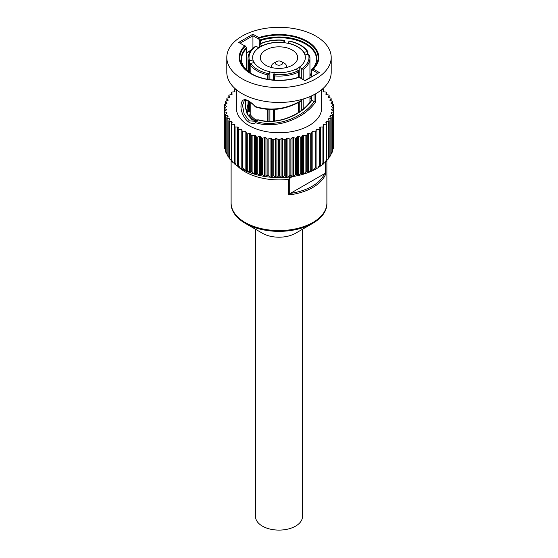 <?xml version="1.0" encoding="UTF-8"?>
<svg xmlns="http://www.w3.org/2000/svg" width="558" height="558" viewBox="0 0 558 558"><rect width="100%" height="100%" fill="white"/><g stroke="black" fill="none" stroke-linecap="round" stroke-linejoin="round"><path stroke-width="0.84" d="M255.529 229.268L255.529 516.555A23.471 13.545 -0 0 0 279 530.1A23.471 13.545 -0 0 0 302.471 516.555L302.471 229.268M231.11 203.328A47.89 27.649 -0 0 0 245.136 223.263L262.406 233.237A23.471 13.545 -0 0 0 295.594 233.237L312.864 223.263A47.89 27.649 -0 0 0 326.89 203.328M276.238 64.463A3.641 2.099 180 0 1 276.426 61.603A3.641 2.099 180 0 1 281.574 61.603A3.641 2.099 180 0 1 281.476 64.63A3.641 2.099 180 0 1 276.238 64.463M286.08 67.595A7.47 4.311 -0 0 0 286.47 66.221A7.47 4.311 -0 0 0 284.28 63.173L281.574 61.603M276.426 61.603L273.72 63.173A7.47 4.311 -0 0 0 271.53 66.221A7.47 4.311 -0 0 0 271.92 67.595M240.352 43.036L252.934 35.768L259.01 39.276L258.766 38.349A39.137 22.592 180 0 1 306.67 41.71A39.137 22.592 180 0 1 312.501 69.373L313.352 69.08A39.813 22.983 0 0 0 307.151 41.208A39.813 22.983 0 0 0 258.87 37.63L252.934 34.198L252.934 48.358M258.87 37.63L258.766 38.349M252.934 34.198L238.712 42.415L244.648 45.84A39.813 22.983 0 0 0 250.849 73.712A39.813 22.983 0 0 0 299.13 77.29L299.221 77.032A39.137 22.592 180 0 1 251.323 73.663A39.137 22.592 180 0 1 245.499 46.007L246.601 47.904L246.469 69.876M299.13 77.29L305.066 80.722L299.234 77.032C284.399 82.403 263.369 80.889 251.323 73.663M299.179 77.095L299.241 67.19L301.759 68.648L301.759 78.49M305.066 80.722L319.288 72.505L305.066 80.394M312.501 69.373L311.859 69.785L317.648 73.126M242.088 36.151A52.201 30.139 180 0 1 298.976 29.616A52.201 30.139 180 0 1 331.201 57.46A52.201 30.139 180 0 1 279 87.599A52.201 30.139 180 0 1 226.799 57.46A52.201 30.139 180 0 1 242.088 36.151M314.028 94.672L314.028 101.535L315.521 102.009L315.521 93.856M255.669 106.766L255.404 106.564C246.559 97.72 241.754 97.385 240.993 105.56C240.414 114.271 248.512 126.624 255.71 122.732L255.996 121.316L249.335 120.884L244.195 114.097L242.521 105.434L244.397 100.37M300.971 99.659L300.971 100.775C285.877 109.298 270.686 111.23 255.404 106.564M314.14 101.605L314.147 101.591C302.917 118.059 274.996 127.949 255.892 121.393M255.71 122.732C275.659 129.344 304.368 118.924 315.521 102.009M311.685 76.572L311.859 69.785M314.028 101.535L311.685 100.196L311.685 95.823M331.201 57.46L331.201 72.317A52.201 30.139 180 0 1 279 102.463A52.201 30.139 180 0 1 226.799 72.317L226.799 57.46M321.624 89.719L321.624 108.14A42.624 24.608 180 0 1 279 132.748A42.624 24.608 180 0 1 236.376 108.14L236.376 89.719M259.623 47.311L259.623 44.319A0.956 0.551 180 0 1 259.568 44.277L259.568 44.277A29.979 17.312 180 0 1 284.42 40.434L284.329 40.246C275.031 39.402 266.703 40.685 259.344 44.103L259.344 47.493M284.42 40.434A0.956 0.551 180 0 1 284.399 40.49L284.399 42.729M307.863 51.622C304.368 46.53 298.23 43.001 289.435 41.034L289.051 41.153A0.956 0.551 180 0 0 289.023 41.201L288.102 43.343A26.345 15.206 0 0 0 283.478 42.631L284.399 40.49M256.896 120.479A30.941 17.863 180 0 1 250.2 114.509L249.231 115.373L250.13 114.306A0.956 0.551 0 0 0 250.2 114.509L250.2 102.219M250.13 111.802L247.494 111.635L248.408 110.651A0.956 0.551 0 0 0 249.6 111.098L249.6 101.828M248.408 60.906L249.51 60.585A29.979 17.312 180 0 1 256.171 46.237L255.418 46.377C250.57 49.829 248.115 53.784 248.059 58.241A30.941 17.863 0 0 0 248.408 60.906L248.408 71.591M256.171 46.237A0.956 0.551 180 0 1 256.241 46.272L258.759 47.883A26.345 15.206 0 0 0 252.662 57.537M249.6 72.491L249.6 60.578A0.956 0.551 180 0 1 249.51 60.585M249.356 111.921A1.904 1.507 155.1 0 0 249.6 111.098M249.6 60.578L253.039 60.048A26.345 15.206 180 0 1 252.655 57.46A26.345 15.206 180 0 1 258.759 47.73M268.977 79.522L268.977 73.719A0.956 0.551 180 0 1 268.949 73.768L267.701 74.87L267.701 79.313M268.949 73.768A29.979 17.312 180 0 1 250.751 63.263L250.2 64.763A30.941 17.863 0 0 0 267.701 74.87M250.13 72.868L250.13 64.282L250.2 72.91M250.751 63.263A0.956 0.551 180 0 1 250.842 63.249L254.281 62.712A26.345 15.206 180 0 0 269.898 71.731L269.898 71.891A26.345 15.206 0 0 0 274.452 72.596M298.656 77.22L298.432 70.643A0.956 0.551 180 0 0 298.377 70.601L295.859 69.15A26.345 15.206 180 0 1 274.522 72.449L273.601 74.43A0.956 0.551 180 0 0 273.58 74.486L274.383 75.902A30.941 17.863 0 0 0 298.293 72.205L298.432 70.643A29.979 17.312 180 0 1 273.58 74.486L273.566 80.052M309.592 55.577L309.941 58.241A30.941 17.863 0 0 0 309.592 55.577L308.49 54.335A29.979 17.312 180 0 1 301.829 68.683L303.189 69.38A30.941 17.863 0 0 0 309.941 58.241L309.941 77.583M299.241 67.19A26.345 15.206 180 0 0 305.345 57.46A26.345 15.206 180 0 0 304.961 54.879L308.4 54.342A0.956 0.551 180 0 1 308.49 54.335M299.241 102.121L299.241 111.991M289.051 41.153A29.979 17.312 180 0 1 307.249 51.657L307.8 51.72M307.249 51.657A0.956 0.551 180 0 1 307.158 51.671L307.158 54.538M304.961 54.879L304.961 55.033A26.345 15.206 0 0 0 303.719 52.361L307.158 51.671M311.399 76.439L309.941 73.147M311.685 69.876L311.434 69.98A37.784 21.811 0 0 0 305.714 43.371A37.784 21.811 0 0 0 259.623 40.071L260.342 40.567A37.498 21.65 180 0 1 316.498 59.35C316.512 63.04 314.817 66.583 311.42 69.98M245.611 100.21L245.032 106.278L247.243 114.397L252.328 119.97L258.473 119.893L259.247 120.368M258.473 119.893L258.347 119.963C276.273 125.404 301.773 115.708 311.803 100.252M259.623 40.071L259.184 39.569L259.184 47.597M255.996 121.316A288.898 31.332 146.4 0 0 258.347 119.963M289.867 176.481L288.793 179.32L288.793 194.958A47.89 27.649 0 0 0 325.879 173.545L324.54 173.664A46.935 27.098 180 0 1 290.355 193.403L288.793 194.958M245.143 170.553L246.197 171.048L246.197 132.148A0.956 0.551 0 0 0 245.143 131.66L245.143 170.553L242.8 168.091L242.8 131.8A54.684 31.569 180 0 1 242.026 131.402L242.026 130.042A0.956 0.551 0 0 0 241.07 129.484L241.07 168.383L240.205 167.958L238.712 165.775L238.712 129.484A54.684 31.569 180 0 1 238.022 129.044L238.266 127.684A0.956 0.551 0 0 0 238.273 127.629A0.956 0.551 0 0 0 237.415 127.078L237.415 165.977A47.89 27.649 0 0 0 288.793 179.32A0.956 0.551 180 0 0 289.274 179.167L290.544 177.653A0.956 0.551 -120 0 0 290.3 176.914M290.355 193.403L324.54 173.664M323.047 91.386L323.542 89.824A54.684 31.569 180 0 0 322.929 89.343L322.14 89.294M323.047 91.156A0.956 0.551 0 0 0 323.026 91.275A0.956 0.551 0 0 0 323.786 91.812L326.095 92.098A54.684 31.569 180 0 1 326.611 92.614L326.611 94.63M325.886 94.253L325.886 93.911A0.956 0.551 0 0 0 325.837 94.079A0.956 0.551 0 0 0 326.5 94.609L328.739 95.027A54.684 31.569 180 0 1 329.164 95.571L329.164 97.671M328.202 97.266L328.202 96.82A0.956 0.551 0 0 0 328.118 97.043A0.956 0.551 0 0 0 328.69 97.545L330.845 98.103A54.684 31.569 180 0 1 331.166 98.668L331.166 100.879M329.987 100.398L329.987 99.847A0.956 0.551 0 0 0 329.855 100.126A0.956 0.551 0 0 0 330.336 100.6L332.38 101.284A54.684 31.569 180 0 1 332.589 101.87L332.589 104.234M331.208 103.621L331.208 102.972A0.956 0.551 0 0 0 331.02 103.293A0.956 0.551 0 0 0 331.417 103.746L333.328 104.541A54.684 31.569 180 0 1 333.433 105.141L333.433 107.715M331.857 106.892L331.857 106.153A0.956 0.551 0 0 0 331.612 106.522A0.956 0.551 0 0 0 331.926 106.934L333.677 107.84A54.684 31.569 180 0 1 333.684 108.14A54.684 31.569 180 0 1 333.677 108.44L333.433 145.952M331.926 110.177L331.926 109.347A0.956 0.551 0 0 0 331.612 109.759A0.956 0.551 0 0 0 331.857 110.128L333.433 111.14A54.684 31.569 180 0 1 333.328 111.739L333.328 148.023L332.589 150.088M333.272 148.554L333.433 111.14M331.417 113.476L331.417 112.535A0.956 0.551 0 0 0 331.02 112.988A0.956 0.551 0 0 0 331.208 113.309L332.589 114.411A54.684 31.569 180 0 1 332.38 114.997L332.38 151.288L331.166 153.82M332.17 152.285L332.589 150.702L332.589 114.411M330.336 116.782L330.336 115.673A0.956 0.551 0 0 0 329.855 116.155A0.956 0.551 0 0 0 329.987 116.434L331.166 117.612A54.684 31.569 180 0 1 330.845 118.177L330.845 154.468L330.406 155.884L329.15 157.286M330.413 155.884L331.166 153.903L331.166 117.612M328.69 120.096L328.69 118.735A0.956 0.551 0 0 0 328.118 119.238A0.956 0.551 0 0 0 328.202 119.461L329.164 120.709A54.684 31.569 180 0 1 328.739 121.253L328.739 157.544L328.027 159.281L326.576 160.523M328.034 159.288L329.164 156.993L329.164 120.709M326.5 123.464L326.5 121.672A0.956 0.551 0 0 0 325.837 122.202A0.956 0.551 0 0 0 325.886 122.369L326.611 123.667A54.684 31.569 180 0 1 326.095 124.183L326.095 160.474L325.098 162.448L323.786 163.361L323.786 124.469A0.956 0.551 0 0 0 323.026 125.006A0.956 0.551 0 0 0 323.047 125.125L323.542 126.457A54.684 31.569 180 0 1 322.929 126.938L322.929 163.229L321.673 165.342L320.585 165.977L320.585 127.078A0.956 0.551 0 0 0 319.727 127.629A0.956 0.551 0 0 0 319.734 127.684L319.978 129.044A54.684 31.569 180 0 1 319.288 129.484L319.288 165.775L317.795 167.958L316.93 168.383L316.93 129.484A0.956 0.551 0 0 0 315.974 130.042L315.974 131.402A54.684 31.569 180 0 1 315.2 131.8L315.2 168.091L312.857 170.553L312.857 131.66A0.956 0.551 0 0 0 311.803 132.148L311.803 171.048L312.857 170.553M325.886 161.269L326.611 159.958L326.611 123.667M323.542 126.457L323.542 162.741L323.047 164.017L323.786 163.361M319.978 129.044L319.734 166.584L320.585 165.977M315.2 168.091A54.684 31.569 180 0 0 315.974 167.686L315.974 168.934L316.93 168.383M308.414 133.571L310.722 133.857L310.722 170.148L308.414 172.471L308.414 133.571A0.956 0.551 0 0 0 307.277 133.997L307.277 172.896L308.916 172.303L311.803 171.048L311.803 132.148M303.65 135.21L305.889 135.629L305.889 171.92L303.65 174.103L303.65 135.21A0.956 0.551 0 0 0 302.443 135.566L302.443 174.459L304.012 174.005L307.277 172.896L306.788 171.62L306.788 135.329L307.277 133.997M298.614 136.55L300.769 137.101L300.769 173.392L298.614 175.442L298.614 136.55A0.956 0.551 0 0 0 297.351 136.829L297.351 175.721L298.872 175.393L302.443 174.459L301.711 173.147L301.711 136.856L302.443 135.566M293.362 137.575L295.405 138.258L295.405 174.542L293.362 176.474L293.362 137.575A0.956 0.551 0 0 0 292.057 137.777L292.057 176.677L293.543 176.447L297.351 175.721L296.389 174.361L296.389 138.07L297.351 136.829M287.956 138.279L289.86 139.082L289.86 175.372L287.956 177.179L287.956 138.279A0.956 0.551 0 0 0 286.617 138.405L286.617 177.298L288.081 177.165L292.057 176.677L290.878 175.247L290.878 138.956L292.057 137.777M282.446 138.656L284.203 139.57L284.203 175.854L282.446 177.556L282.446 138.656A0.956 0.551 0 0 0 281.093 138.698L281.093 177.59L282.446 177.556L286.617 177.298L285.229 175.791L285.229 139.507L286.617 138.405M276.908 138.698L278.484 139.709L278.484 176L276.908 177.59L276.908 138.698A0.956 0.551 0 0 0 275.554 138.656L275.554 177.556L276.991 177.597L281.093 177.59L279.516 176L279.516 139.709L281.093 138.698M271.383 138.405L272.771 139.507L272.771 175.791L271.383 177.298L271.383 138.405A0.956 0.551 0 0 0 270.044 138.279L270.044 177.179L271.474 177.311L275.554 177.556L273.797 175.854L273.797 139.57L275.554 138.656M265.943 137.777L267.122 138.956L267.122 175.247L265.943 176.677L265.943 137.777A0.956 0.551 0 0 0 264.638 137.575L264.638 176.474L266.04 176.691L270.044 177.179L268.14 175.372L268.14 139.082L270.044 138.279M260.649 136.829L261.611 138.07L261.611 174.361L260.649 175.721L260.649 136.829A0.956 0.551 0 0 0 259.386 136.55L259.386 175.442L260.76 175.756L264.638 176.474L262.595 174.542L262.595 138.258L264.638 137.575M255.557 135.566L256.289 136.856L256.289 173.147L255.557 174.459L255.557 135.566A0.956 0.551 0 0 0 254.35 135.21L254.35 174.103L255.669 174.501L259.386 175.442L257.231 173.392L257.231 137.101L259.386 136.55M250.723 133.997L251.212 135.329L251.212 171.62L250.723 172.896L250.723 133.997A0.956 0.551 0 0 0 249.586 133.571L249.586 172.471L250.821 172.952L254.35 174.103L252.111 171.92L252.111 135.629L254.35 135.21M246.197 132.148L246.259 171.118L249.586 172.471L247.278 170.148L247.278 133.857L249.586 133.571M242.8 131.8L245.143 131.66M241.07 168.383L242.026 168.934L242.026 131.402M238.712 129.484L241.07 129.484M237.415 127.078L235.071 126.938L235.071 163.229L236.327 165.342L238.266 166.584L238.022 129.044M234.214 163.361L234.953 164.017L234.458 162.741L234.458 126.457L234.953 125.125A0.956 0.551 0 0 0 234.974 125.006A0.956 0.551 0 0 0 234.214 124.469L234.214 163.361L232.902 162.448L231.905 160.474L231.905 124.183L234.214 124.469M231.905 124.183A54.684 31.569 180 0 1 231.389 123.667L232.114 122.369A0.956 0.551 0 0 0 232.163 122.202A0.956 0.551 0 0 0 231.5 121.672L231.5 123.464M231.424 160.523L229.973 159.281L229.261 157.544L229.261 121.253L231.5 121.672M229.261 121.253A54.684 31.569 180 0 1 228.836 120.709L229.798 119.461A0.956 0.551 0 0 0 229.882 119.238A0.956 0.551 0 0 0 229.31 118.735L229.31 120.096M228.85 157.286L227.594 155.884L227.155 154.468L227.155 118.177L229.31 118.735M227.155 118.177A54.684 31.569 180 0 1 226.834 117.612L228.013 116.434A0.956 0.551 0 0 0 228.145 116.155A0.956 0.551 0 0 0 227.664 115.673L227.664 116.782M226.834 153.82L225.62 151.288L225.62 114.997L227.664 115.673M225.62 114.997A54.684 31.569 180 0 1 225.411 114.411L226.792 113.309A0.956 0.551 0 0 0 226.98 112.988A0.956 0.551 0 0 0 226.583 112.535L226.583 113.476M225.411 150.088L224.672 148.023L224.672 111.739L226.583 112.535M224.672 111.739A54.684 31.569 180 0 1 224.567 111.14L226.143 110.128A0.956 0.551 0 0 0 226.388 109.759A0.956 0.551 0 0 0 226.074 109.347L226.074 110.177M224.567 145.952L224.323 108.44L226.074 109.347M224.323 108.44A54.684 31.569 180 0 1 224.316 108.14A54.684 31.569 180 0 1 224.323 107.84L226.074 106.934A0.956 0.551 0 0 0 226.388 106.522A0.956 0.551 0 0 0 226.143 106.153L226.143 106.892M224.567 107.715L224.567 105.141L226.143 106.153M224.567 105.141A54.684 31.569 180 0 1 224.672 104.541L226.583 103.746A0.956 0.551 0 0 0 226.98 103.293A0.956 0.551 0 0 0 226.792 102.972L226.792 103.621M225.411 104.234L225.411 101.87L226.792 102.972M225.411 101.87A54.684 31.569 180 0 1 225.62 101.284L227.664 100.6A0.956 0.551 0 0 0 228.145 100.126A0.956 0.551 0 0 0 228.013 99.847L228.013 100.398M226.834 100.879L226.834 98.668L228.013 99.847M226.834 98.668A54.684 31.569 180 0 1 227.155 98.103L229.31 97.545A0.956 0.551 0 0 0 229.882 97.043A0.956 0.551 0 0 0 229.798 96.82L229.798 97.266M228.836 97.671L228.836 95.571L229.798 96.82M228.836 95.571A54.684 31.569 180 0 1 229.261 95.027L231.5 94.609A0.956 0.551 0 0 0 232.163 94.079A0.956 0.551 0 0 0 232.114 93.911L232.114 94.253M231.389 94.63L231.389 92.614L232.114 93.911M231.389 92.614A54.684 31.569 180 0 1 231.905 92.098L234.214 91.812A0.956 0.551 0 0 0 234.974 91.275A0.956 0.551 0 0 0 234.953 91.156L234.953 91.386M234.458 91.763L234.458 89.824L234.953 91.156M235.86 89.294L235.071 89.343A54.684 31.569 180 0 0 234.458 89.824M224.567 111.14L224.728 148.554M225.411 114.411L225.411 150.702L225.83 152.285M226.834 117.612L226.834 153.903L227.587 155.884M228.836 120.709L228.836 156.993L229.966 159.288M231.389 123.667L231.389 159.958L232.114 161.269M312.857 131.66L315.2 131.8M316.93 129.484L319.288 129.484M320.585 127.078L322.929 126.938M323.786 124.469L326.095 124.183M326.5 121.672L328.739 121.253M328.69 118.735L330.845 118.177M330.336 115.673L332.38 114.997M331.417 112.535L333.328 111.739M331.926 109.347L333.677 108.44M331.857 106.153L333.433 105.141M331.208 102.972L332.589 101.87M329.987 99.847L331.166 98.668M328.202 96.82L329.164 95.571M325.886 93.911L326.611 92.614M323.542 89.824L323.542 91.763M311.559 133.501A54.684 31.569 180 0 1 310.722 133.857M306.788 135.329A54.684 31.569 180 0 1 305.889 135.629M301.711 136.856A54.684 31.569 180 0 1 300.769 137.101M296.389 138.07A54.684 31.569 180 0 1 295.405 138.258M290.878 138.956A54.684 31.569 180 0 1 289.86 139.082M285.229 139.507A54.684 31.569 180 0 1 284.203 139.57M279.516 139.709A54.684 31.569 180 0 1 278.484 139.709M273.797 139.57A54.684 31.569 180 0 1 272.771 139.507M268.14 139.082A54.684 31.569 180 0 1 267.122 138.956M262.595 138.258A54.684 31.569 180 0 1 261.611 138.07M257.231 137.101A54.684 31.569 180 0 1 256.289 136.856M252.111 135.629A54.684 31.569 180 0 1 251.212 135.329M247.278 133.857A54.684 31.569 180 0 1 246.441 133.501M235.071 126.938A54.684 31.569 180 0 1 234.458 126.457M253.039 60.048L253.039 60.201A26.345 15.206 0 0 0 254.19 62.726M253.039 60.201L253.039 62.908M259.623 44.319L262.141 45.93A26.345 15.206 0 0 0 258.759 47.883M296.005 69.234A26.345 15.206 0 0 0 299.241 67.351M269.898 71.891L269.898 79.654M269.898 109.535L269.898 121.232M268.977 73.719L269.898 71.731M288.102 43.189A26.345 15.206 180 0 1 303.719 52.208M303.719 52.361A26.345 15.206 0 0 0 288.102 43.343M305.338 57.537A26.345 15.206 0 0 0 304.961 55.033M262.141 45.777A26.345 15.206 180 0 1 283.478 42.471M283.478 42.631A26.345 15.206 0 0 0 262.141 45.93M292.211 49.99A18.679 10.783 0 0 0 271.851 47.653A18.679 10.783 0 0 0 260.321 57.613A18.679 10.783 0 0 0 279 68.404A18.679 10.783 0 0 0 297.679 57.613A18.679 10.783 0 0 0 292.211 49.99M245.136 223.263A47.89 27.649 -0 0 0 312.864 223.263M326.89 202.931A47.89 27.649 180 0 1 279 230.58A47.89 27.649 180 0 1 231.11 202.931C230.566 217.034 250.57 229.875 274.564 230.866C301.69 232.798 327.713 218.938 326.89 202.931L326.89 160.313M325.879 173.545L325.879 161.681M319.288 72.505L313.352 69.08M238.712 42.415L244.648 45.84M251.393 49.955L246.601 52.724M246.566 47.604A37.784 21.811 0 0 0 251.811 73.942M309.941 97.538A36.542 21.099 180 0 1 311.399 99.01M249.231 115.373A31.897 18.414 0 0 0 254.371 120.465M248.059 104.29A31.897 18.414 0 0 0 247.494 111.635M248.408 101.144L248.408 110.651A30.941 17.863 180 0 1 248.059 107.987L248.059 100.97M268.977 121.232L268.977 109.508M267.701 109.438L267.701 121.198M250.2 114.104A0.956 0.551 0 0 0 250.13 114.306L250.13 102.17M274.383 121.002L274.383 109.445M274.383 80.115L274.383 75.902M298.293 72.205L298.293 77.339M298.293 102.63L298.293 112.625M303.189 109.033L303.189 99.031M303.189 79.313L303.189 69.38M301.759 99.443L301.759 110.177M311.399 97.085A37.498 21.65 0 0 0 310.59 96.318M252.286 74.221C245.115 69.855 241.523 64.902 241.502 59.35A37.498 21.65 180 0 1 246.469 48.574M260.342 43.643L260.342 40.567M325.621 161.946L325.621 173.398M289.274 179.167L289.274 194.386M290.544 177.653L292.35 176.607M333.684 108.14L333.684 144.431A54.684 31.569 180 0 1 333.677 144.731M333.433 147.431A54.684 31.569 180 0 1 333.328 148.023M332.589 150.702A54.684 31.569 180 0 1 332.38 151.288M331.166 153.903A54.684 31.569 180 0 1 330.845 154.468M329.164 156.993A54.684 31.569 180 0 1 328.739 157.544M326.611 159.958A54.684 31.569 180 0 1 326.095 160.474M323.542 162.741A54.684 31.569 180 0 1 322.929 163.229M319.978 165.328A54.684 31.569 180 0 1 319.288 165.775M311.559 169.792A54.684 31.569 180 0 1 310.722 170.148M306.788 171.62A54.684 31.569 180 0 1 305.889 171.92M301.711 173.147A54.684 31.569 180 0 1 300.769 173.392M296.389 174.361A54.684 31.569 180 0 1 295.405 174.542M290.878 175.247A54.684 31.569 180 0 1 289.86 175.372M285.229 175.791A54.684 31.569 180 0 1 284.203 175.854M279.516 176A54.684 31.569 180 0 1 278.484 176M273.797 175.854A54.684 31.569 180 0 1 272.771 175.791M268.14 175.372A54.684 31.569 180 0 1 267.122 175.247M262.595 174.542A54.684 31.569 180 0 1 261.611 174.361M257.231 173.392A54.684 31.569 180 0 1 256.289 173.147M252.111 171.92A54.684 31.569 180 0 1 251.212 171.62M247.278 170.148A54.684 31.569 180 0 1 246.441 169.792M242.8 168.091A54.684 31.569 180 0 1 242.026 167.686M238.712 165.775A54.684 31.569 180 0 1 238.022 165.328M235.071 163.229A54.684 31.569 180 0 1 234.458 162.741M231.905 160.474A54.684 31.569 180 0 1 231.389 159.958M229.261 157.544A54.684 31.569 180 0 1 228.836 156.993M227.155 154.468A54.684 31.569 180 0 1 226.834 153.903M225.62 151.288A54.684 31.569 180 0 1 225.411 150.702M224.672 148.023A54.684 31.569 180 0 1 224.567 147.431M224.323 144.731A54.684 31.569 180 0 1 224.316 144.431L224.316 108.14M286.47 67.497L286.47 66.221M271.53 67.497L271.53 66.221M231.11 160.313L231.11 202.931M250.891 50.569L246.601 53.045M255.355 106.906C251.002 101.535 245.227 99.722 245.771 100.224L244.264 100.44M301.439 100.817L301.439 99.533M255.438 106.941C270.923 111.705 286.247 109.675 301.411 100.858M284.434 40.357L284.434 42.736M273.566 109.487L273.566 121.079M298.656 112.388L298.656 102.435M307.87 51.643L307.87 54.426M258.821 119.865C276.649 125.138 301.822 115.276 311.399 100.07L311.399 95.948M311.399 76.739L311.399 70.029M246.601 69.994L246.601 47.932M258.48 119.886L254.755 120.535L252.056 119.51L248.268 115.415L245.569 107.701L245.297 102.044L245.729 100.217M309.941 73.377L311.399 76.697M326.332 161.22L325.098 162.448M323.298 164.052L321.673 165.342M319.839 166.654L317.795 167.958M315.974 169.011L313.526 170.281M244.474 170.281L242.026 169.011M240.205 167.958L238.161 166.654M236.327 165.342L234.702 164.052M232.902 162.448L231.668 161.22M309.941 96.597L309.941 102.1M248.059 58.241L248.059 71.305"/></g></svg>

